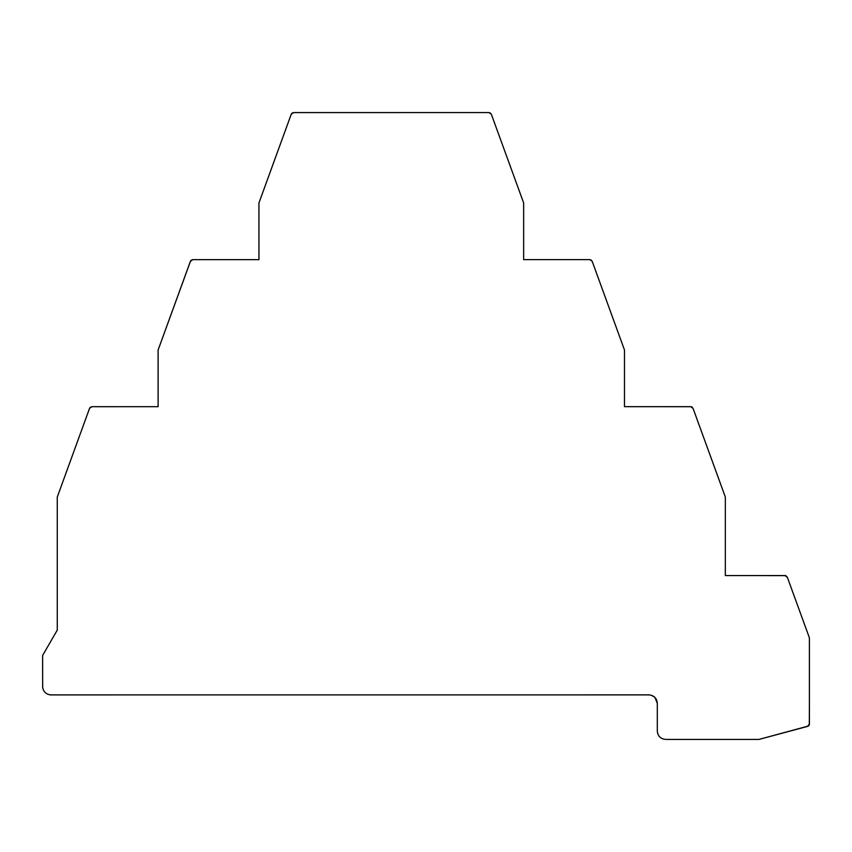 <?xml version="1.0" encoding="UTF-8"?>
<svg xmlns="http://www.w3.org/2000/svg" width="852" height="852" viewBox="0 0 852 852"><rect width="100%" height="100%" fill="white"/><g stroke="black" fill="none" stroke-linecap="round" stroke-linejoin="round"><path stroke-width="1.28" d="M42.6 686.499C43.09 691.632 45.891 694.433 51.003 694.902L648.894 694.881C653.995 695.36 656.796 698.161 657.297 703.283L657.297 731.016C657.765 736.117 660.566 738.918 665.7 739.419L758.972 739.419L807.536 726.405L809.4 723.966L809.4 637.839L787.365 577.326L784.894 575.569L725.34 575.569L725.34 497.057L693.038 408.332L690.674 406.67L624.484 406.67L624.484 350.012L592.183 261.287L589.808 259.626L523.65 259.626L523.65 202.968L491.348 114.243L488.973 112.581L293.599 112.592L291.235 114.243L258.933 202.978L258.944 259.636L192.776 259.636L190.401 261.298L158.11 350.023L158.11 406.681L91.92 406.692L89.556 408.342L57.265 497.078L57.265 630.097L42.6 655.497L42.685 687.702M51.003 694.902L49.544 694.774M42.6 655.497L57.265 630.097M57.265 497.078L89.556 408.342M90.099 407.416L91.92 406.692L116.287 406.713M158.11 350.023L190.635 260.787M190.954 260.361L192.776 259.636L258.944 259.636M291.778 113.305L293.599 112.592L488.973 112.581M490.038 112.773L491.348 114.243L523.65 202.968M523.65 259.626L589.808 259.626M590.873 259.817L592.183 261.287L624.484 350.012M624.484 406.67L691.228 406.713M691.739 406.862L693.038 408.332L708.044 449.536M763.381 575.59L785.469 575.622M786.002 575.771L787.365 577.326L809.4 637.839L809.4 690.589M809.4 704.529L809.325 724.658M809.187 725.095L808.569 725.915M808.399 726.032L758.972 739.419L665.7 739.419M657.616 733.295L657.297 731.016M657.297 703.283L654.932 697.447M654.613 697.128L651.184 695.2"/></g></svg>

